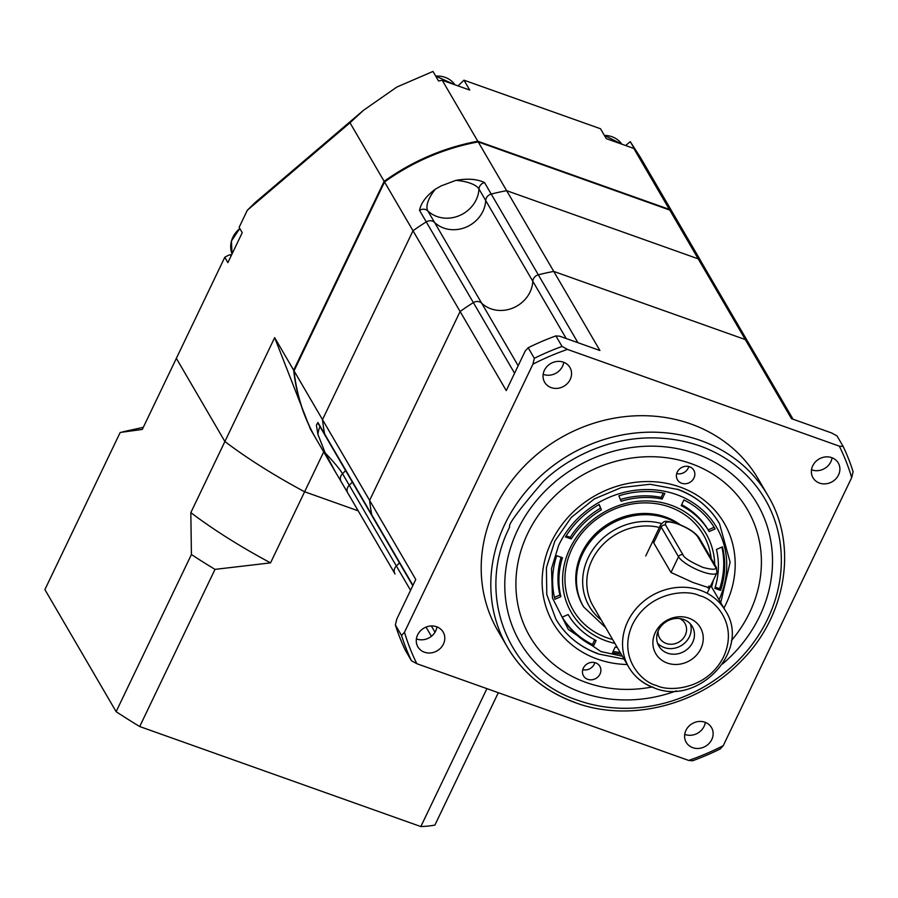 <?xml version="1.0" encoding="UTF-8"?>
<svg xmlns="http://www.w3.org/2000/svg" width="898" height="898" viewBox="0 0 898 898"><rect width="100%" height="100%" fill="white"/><g stroke="black" fill="none" stroke-linecap="round" stroke-linejoin="round"><path stroke-width="1.35" d="M680.706 226.476A210.974 189.141 149.7 0 0 680.516 226.15A210.974 189.141 149.7 0 0 669.358 209.402L477.803 141.244L442.231 80.281L469.733 90.058L463.974 80.18L458.025 85.894M384.153 181.329L293.657 370.201L274.665 337.648L224.893 441.524L176.356 358.347L224.781 257.288L227.89 262.62L242.236 232.683L239.126 227.351L247.32 210.244L349.996 122.79L384.153 181.329A210.974 189.141 149.7 0 1 477.803 141.244M316.253 439.133A210.974 189.141 -30.3 0 1 316.062 438.808A210.974 189.141 -30.3 0 1 293.657 370.201M274.665 337.648L310.371 429.053L316.062 438.808M442.231 80.281A210.974 189.141 149.7 0 0 438.55 80.988L432.982 71.436L396.86 87.039L363.477 110.308L349.996 122.79M363.477 110.308L255.088 202.622L247.32 210.244M224.781 257.288A210.974 56.383 -154.4 0 1 230.247 254.617L231.055 256.02M486.918 688.643L420.836 826.564L139.706 726.538A241.124 64.443 25.6 0 1 116.123 711.665L191.42 554.515L190.825 512.612A210.974 56.383 25.6 0 0 270.545 562.866L304.613 491.767L358.201 510.839L304.613 491.767A210.974 56.383 -154.4 0 1 224.893 441.524A210.974 56.383 25.6 0 0 304.613 491.767L323.707 451.907M463.974 80.18L600.515 128.762L606.285 138.651L633.786 148.428L669.358 209.402M680.516 226.15L640.431 157.442L630.25 141.626L635.818 151.178A210.974 189.141 149.7 0 0 633.786 148.428M625.659 145.543L630.25 141.626M294.039 370.863L322.505 419.635L413.001 230.764A210.974 189.141 -30.3 0 1 426.258 221.885L419.534 210.357C420.938 203.071 426.213 196.011 435.362 189.164L441.3 185.83L455.892 180.375C467.577 178.309 477.107 179.028 484.505 182.541L491.228 194.08A210.974 189.141 -30.3 0 1 506.652 190.679L478.196 141.906A210.974 189.141 149.7 0 0 384.535 181.991L294.039 370.863A210.974 189.141 149.7 0 0 316.444 439.459L335.706 472.46L325.256 453.052L317.892 434.34L316.41 425.136L317.903 422.464A6.892 6.174 149.7 0 0 318.566 424.226L325.301 435.766A6.892 6.174 -30.3 0 1 324.638 433.992A210.974 189.141 -30.3 0 1 322.505 419.635L413.001 230.764L384.535 181.991M567.446 349.401L562.047 346.437L555.896 335.897L559.757 336.222L599.909 350.512L506.652 190.679L698.206 258.837L745.318 339.579L553.763 271.421A210.974 189.141 149.7 0 0 538.34 274.822A6.892 6.174 149.7 0 0 532.806 281.265A30.139 27.019 -30.3 0 1 513.364 307.823A30.139 27.019 -30.3 0 1 481.654 303.154A6.892 6.174 149.7 0 0 479.543 301.863A6.892 6.174 149.7 0 0 473.369 302.626A6.892 6.174 -30.3 0 1 481.654 303.154A30.139 27.019 149.7 0 0 490.903 308.811A30.139 27.019 149.7 0 0 532.806 281.265A6.892 6.174 -30.3 0 1 538.34 274.822A210.974 189.141 -30.3 0 1 553.763 271.421L745.318 339.579L791.464 418.67L831.615 432.948L837.015 435.923L843.166 446.463A241.124 216.16 -30.3 0 1 853.1 471.719L851.686 477.601A237.678 213.073 149.7 0 0 839.304 446.138L567.446 349.401A237.678 213.073 149.7 0 0 532.918 364.184L534.332 358.302L528.181 347.751L525.218 351.006L506.259 390.596L460.102 311.505A210.974 189.141 -30.3 0 1 473.369 302.626A210.974 189.141 149.7 0 0 460.102 311.505L369.617 500.377A210.974 189.141 149.7 0 0 371.75 514.734A6.892 6.174 149.7 0 0 372.412 516.507A6.892 6.174 -30.3 0 1 371.75 514.734A210.974 189.141 -30.3 0 1 369.617 500.377L460.102 311.505L413.001 230.764A210.974 189.141 -30.3 0 1 426.258 221.885A6.892 6.174 -30.3 0 1 434.542 222.412A30.139 27.019 149.7 0 0 482.911 211.333A30.139 27.019 149.7 0 0 485.695 200.523A6.892 6.174 -30.3 0 1 486.334 198.054A6.892 6.174 -30.3 0 1 491.228 194.08A210.974 189.141 -30.3 0 1 506.652 190.679L698.206 258.837A210.974 189.141 -30.3 0 1 706.344 270.624L701.36 262.07M347.919 493.204A6.892 6.174 -30.3 0 1 347.818 493.036A6.892 6.174 -30.3 0 1 347.694 487.401A6.892 6.174 -30.3 0 1 349.266 485.268A30.139 27.019 149.7 0 0 352.285 482.013A30.139 27.019 149.7 0 1 349.266 485.268A6.892 6.174 149.7 0 0 347.818 493.036A6.892 6.174 149.7 0 0 347.919 493.204L394.839 573.609M700.159 259.814L680.897 226.812A210.974 189.141 149.7 0 0 669.751 210.065L478.196 141.906M753.647 351.69A6.892 6.174 149.7 0 0 753.557 351.522L793.069 419.231L753.456 351.354A6.892 6.174 -30.3 0 1 753.557 351.522A6.892 6.174 149.7 0 0 753.456 351.354A210.974 189.141 149.7 0 0 745.318 339.579A210.974 189.141 -30.3 0 1 753.456 351.354L706.344 270.624A6.892 6.174 -30.3 0 1 706.445 270.781A6.892 6.174 149.7 0 0 706.344 270.624A210.974 189.141 -30.3 0 0 698.206 258.837L669.751 210.065M699.811 259.41A6.892 6.174 149.7 0 0 699.722 259.241A6.892 6.174 149.7 0 0 699.621 259.084L700.642 260.678M345.55 470.485A30.139 27.019 -30.3 0 1 342.542 473.729A6.892 6.174 149.7 0 0 340.971 475.873A6.892 6.174 149.7 0 0 341.083 481.508L335.706 472.46M518.168 365.733L434.542 222.412A30.139 27.019 149.7 0 0 443.803 228.07A30.139 27.019 149.7 0 0 485.695 200.523L566.211 338.524M317.903 422.464L324.638 433.992A6.892 6.174 149.7 0 0 325.301 435.766L412.777 585.698M706.535 270.949A6.892 6.174 149.7 0 0 706.445 270.781L699.722 259.241M412.945 585.339L324.638 433.992A210.974 189.141 -30.3 0 1 322.505 419.635L415.763 579.468L396.793 619.059L395.367 624.952L401.529 635.492L404.482 632.248A237.678 213.073 149.7 0 0 416.852 663.712L688.71 760.438A237.678 213.073 149.7 0 0 723.249 745.666L851.686 477.601M435.362 189.164A25.829 11.079 -46.3 0 0 427.807 210.884L434.542 222.412A6.892 6.174 149.7 0 0 426.258 221.885L514.576 373.231M577.942 342.699L491.228 194.08A6.892 6.174 149.7 0 0 485.695 200.523L478.971 188.984A30.139 27.019 -30.3 0 1 476.187 199.794A30.139 27.019 -30.3 0 1 437.068 216.541A30.139 27.019 -30.3 0 1 427.807 210.884A6.892 6.174 149.7 0 0 419.534 210.357M410.566 590.323L396.377 566.009A30.139 27.019 149.7 0 0 399.397 562.754A30.139 27.019 -30.3 0 1 396.377 566.009A6.892 6.174 149.7 0 0 394.929 573.777A6.892 6.174 -30.3 0 1 396.377 566.009L342.542 473.729A25.829 2.862 46.7 0 0 325.256 453.052M395.03 573.945A6.892 6.174 -30.3 0 1 394.929 573.777A6.892 6.174 149.7 0 0 395.03 573.945L341.083 481.508A6.892 6.174 149.7 0 0 341.184 481.665L347.728 492.879M707.983 588.01L708.949 585.979L709.645 588.01L692.897 582.443L670.997 572.475L653.699 542.819L653.508 539.743M655.304 632.506A25.829 23.157 149.7 0 0 667.315 663.061A25.829 23.157 149.7 0 0 700.844 648.704A25.829 23.157 149.7 0 0 688.833 618.161A25.829 23.157 149.7 0 0 655.304 632.506M658.503 630.25A19.374 17.365 149.7 0 0 658.84 646.089A19.374 17.365 149.7 0 0 675.958 654.103A19.374 17.365 149.7 0 0 692.65 642.407A19.374 17.365 149.7 0 0 692.313 626.557A19.374 17.365 149.7 0 0 675.195 618.542A19.374 17.365 149.7 0 0 658.503 630.25M657.504 643.114A19.374 17.365 149.7 0 0 689.383 636.794A19.374 17.365 149.7 0 0 690.382 623.93M658.066 631.238A14.637 13.122 149.7 0 0 659.66 638.096A14.637 13.122 149.7 0 0 672.602 644.158A14.637 13.122 149.7 0 0 685.208 635.313A14.637 13.122 149.7 0 0 684.95 623.347A14.637 13.122 149.7 0 0 679.775 618.576M587.73 679.315A9.474 8.497 -30.3 0 1 583.509 675.857A9.474 8.497 -30.3 0 1 585.036 665.643A9.474 8.497 -30.3 0 1 595.643 662.859A9.474 8.497 -30.3 0 1 599.864 666.305A9.474 8.497 -30.3 0 1 598.337 676.52A9.474 8.497 -30.3 0 1 587.73 679.315M681.672 483.247A9.474 8.497 -30.3 0 1 677.451 479.79A9.474 8.497 -30.3 0 1 678.967 469.575A9.474 8.497 -30.3 0 1 689.585 466.792A9.474 8.497 -30.3 0 1 693.806 470.238A9.474 8.497 -30.3 0 1 692.279 480.452A9.474 8.497 -30.3 0 1 681.672 483.247M731.399 640.6A125.945 112.901 149.7 0 0 691.236 463.66A125.945 112.901 149.7 0 0 527.732 533.412A125.945 112.901 149.7 0 0 586.068 682.446A125.945 112.901 149.7 0 0 651.836 687.026M582.757 669.672A9.474 8.497 149.7 0 0 594.846 662.612M676.699 473.594A9.474 8.497 149.7 0 0 688.788 466.545M622.37 656.214L600.919 651.566L568.299 629.419L552.45 597.967L551.529 568.535L558.612 545.501A90.384 81.033 -30.3 0 1 676.396 494.54A90.384 81.033 -30.3 0 1 719.062 599.797M614.883 643.361A78.036 69.965 -30.3 0 1 606.071 640.835A78.036 69.965 -30.3 0 1 569.916 548.487A78.036 69.965 -30.3 0 1 671.244 505.26A78.036 69.965 -30.3 0 1 714.707 564.516M711.194 558.489A75.23 67.44 149.7 0 0 669.684 507.044A75.23 67.44 149.7 0 0 572.015 548.712A75.23 67.44 149.7 0 0 606.868 637.737A75.23 67.44 149.7 0 0 612.638 639.522M677.934 523.916A64.589 57.899 149.7 0 0 582.499 554.111A64.589 57.899 149.7 0 0 583.644 606.913L582.925 605.69A64.589 57.899 -30.3 0 1 593.331 536.061A64.589 57.899 -30.3 0 1 665.676 517.046A64.589 57.899 -30.3 0 1 680.381 524.87M579.861 599.538A64.589 57.899 149.7 0 0 580.31 600.111M621.147 654.103A88.262 79.125 -30.3 0 1 612.492 652.734L615.152 647.065A81.808 73.344 149.7 0 0 617.263 647.458M568.153 614.546A81.808 73.344 149.7 0 0 596.081 640.499L593.432 646.178A88.262 79.125 -30.3 0 1 562.417 617.532A88.262 79.125 -30.3 0 1 562.204 617.15L568.153 614.546M662.163 499.041A81.808 73.344 149.7 0 0 621.079 501.241L618.879 495.819A88.262 79.125 -30.3 0 1 664.823 493.361L662.163 499.041L661.209 497.391A81.808 73.344 149.7 0 0 620.383 499.513M722.396 546.86A88.262 79.125 -30.3 0 1 720.623 590.368L714.853 588.381A81.808 73.344 149.7 0 0 716.436 549.475L722.396 546.86M554.919 599.235A88.262 79.125 -30.3 0 1 556.693 555.739L562.462 557.725A81.808 73.344 149.7 0 0 560.88 596.631L554.919 599.235M565.459 536.959A88.262 79.125 -30.3 0 1 599.202 504.463L601.402 509.873A81.808 73.344 149.7 0 0 571.229 538.946L565.459 536.959M683.883 499.928A88.262 79.125 -30.3 0 1 714.898 528.563A88.262 79.125 -30.3 0 1 715.111 528.944L709.162 531.56A81.808 73.344 149.7 0 0 681.234 505.596L683.883 499.928M713.225 580.523A78.036 69.965 -30.3 0 1 711.575 586.944M613.121 651.409A88.262 79.125 149.7 0 0 620.181 652.453M593.432 646.178L592.467 644.528L594.689 639.769M562.215 617.15A88.262 79.125 149.7 0 0 592.467 644.528M661.209 497.391L663.24 493.047M715.223 587.191L719.657 588.718L720.623 590.368M719.657 588.718A88.262 79.125 149.7 0 0 721.88 547.084M554.47 597.372L559.914 594.981L560.88 596.631M561.127 557.265A81.808 73.344 149.7 0 0 559.914 594.981M601.402 509.873L598.966 504.597M566.144 535.881L570.264 537.296L571.229 538.946M600.436 508.234A81.808 73.344 149.7 0 0 570.264 537.296M709.162 531.56L708.196 529.91L714.135 527.306M714.673 528.192L715.111 528.944M708.196 529.91A81.808 73.344 149.7 0 0 681.661 504.676M551.181 387.61A14.637 13.122 -30.3 0 1 544.648 382.267A14.637 13.122 -30.3 0 1 547.005 366.485A14.637 13.122 -30.3 0 1 563.405 362.175A14.637 13.122 -30.3 0 1 569.938 367.518A14.637 13.122 -30.3 0 1 567.581 383.3A14.637 13.122 -30.3 0 1 551.181 387.61M543.167 374.309A14.637 13.122 149.7 0 0 543.492 374.432A14.637 13.122 149.7 0 0 563.742 362.298M424.417 652.195A14.637 13.122 -30.3 0 1 417.884 646.852A14.637 13.122 -30.3 0 1 420.242 631.07A14.637 13.122 -30.3 0 1 436.641 626.759A14.637 13.122 -30.3 0 1 443.174 632.102A14.637 13.122 -30.3 0 1 440.817 647.885A14.637 13.122 -30.3 0 1 424.417 652.195M416.403 638.893A14.637 13.122 149.7 0 0 416.728 639.017A14.637 13.122 149.7 0 0 436.967 626.883M819.515 483.09A14.637 13.122 -30.3 0 1 812.993 477.747A14.637 13.122 -30.3 0 1 815.35 461.965A14.637 13.122 -30.3 0 1 831.75 457.654A14.637 13.122 -30.3 0 1 838.272 462.998A14.637 13.122 -30.3 0 1 835.915 478.78A14.637 13.122 -30.3 0 1 819.515 483.09M832.076 457.778A14.637 13.122 -30.3 0 1 811.826 469.901A14.637 13.122 -30.3 0 1 811.5 469.777M692.751 747.675A14.637 13.122 -30.3 0 1 686.218 742.332A14.637 13.122 -30.3 0 1 688.575 726.549A14.637 13.122 -30.3 0 1 704.975 722.239A14.637 13.122 -30.3 0 1 711.508 727.571A14.637 13.122 -30.3 0 1 709.151 743.364A14.637 13.122 -30.3 0 1 692.751 747.675M705.312 722.362A14.637 13.122 -30.3 0 1 685.062 734.485A14.637 13.122 -30.3 0 1 684.736 734.362M574.776 702.303A150.696 135.104 -30.3 0 1 507.527 647.346L497.919 630.867A150.696 135.104 -30.3 0 1 522.187 468.386A150.696 135.104 -30.3 0 1 691 424.024A150.696 135.104 -30.3 0 1 758.249 478.982L767.857 495.46C798.457 545.872 786.109 617.768 739.436 662.814C697.095 705.907 628.645 722.542 575.124 702.618C545.569 691.774 523.04 673.354 507.527 647.346A150.696 135.104 -30.3 0 1 531.807 484.864A150.696 135.104 -30.3 0 1 700.62 440.503A150.696 135.104 -30.3 0 1 767.857 495.46M577.706 700.272L577.537 700.204C507.797 677.339 475.278 594.296 509.705 526.98C507.572 525.162 518.808 509.952 543.413 481.35C568.962 456.195 629.633 422.228 699.609 445.835A146.396 131.243 -30.3 0 1 699.778 445.891A146.396 131.243 -30.3 0 1 767.644 619.036A146.396 131.243 -30.3 0 1 577.706 700.272M722.643 663.869A137.349 123.138 149.7 0 0 696.006 453.748A137.349 123.138 149.7 0 0 517.675 529.82A137.349 123.138 149.7 0 0 581.309 692.358A137.349 123.138 149.7 0 0 676.396 690.854M688.71 760.438L692.582 760.774A241.124 216.16 -30.3 0 0 720.286 748.91L723.249 745.666M532.918 364.184L404.482 632.248M416.852 663.712L411.452 660.748L405.301 650.197A241.124 216.16 149.7 0 1 395.367 624.952M562.047 346.437A241.124 216.16 149.7 0 0 534.332 358.302M839.304 446.138L843.166 446.463M401.529 635.492A241.124 216.16 149.7 0 0 411.452 660.748M555.896 335.897A241.124 216.16 149.7 0 0 528.181 347.751M420.836 826.564A241.124 64.443 25.6 0 0 434.89 825.082L498.323 692.695M116.123 711.665L44.9 589.593L120.197 432.443L142.299 429.435L176.356 358.347L224.893 441.524L190.825 512.612M191.42 554.515A241.124 64.443 25.6 0 0 215.004 569.377L139.706 726.538M270.545 562.866L215.004 569.377M484.505 182.541A6.892 6.174 149.7 0 0 479.599 186.515A6.892 6.174 149.7 0 0 478.971 188.984A25.829 9.889 2.8 0 0 455.892 180.375M320.014 426.696A25.829 5.77 -92.6 0 0 317.892 434.34M601.245 619.99A59.414 53.263 -30.3 0 1 588.212 557.714A59.414 53.263 -30.3 0 1 661.478 523.5M659.39 527.452A55.979 50.176 149.7 0 0 592.018 560.105A55.979 50.176 149.7 0 0 593.006 605.869L628.768 667.169A55.979 50.176 -30.3 0 1 627.781 621.405A55.979 50.176 -30.3 0 1 700.418 590.312A55.979 50.176 -30.3 0 1 725.461 610.752L710.789 585.608M653.811 687.599A55.979 50.176 -30.3 0 1 628.768 667.169C634.617 676.957 643.08 683.872 654.159 687.913C698.476 706.636 751.446 649.849 725.461 610.752M656.561 685.511C642.373 682.57 617.24 657.864 632.54 624.402C649.086 591.389 687.138 589.167 699.587 595.711C713.775 598.64 738.919 623.358 723.608 656.808C707.074 689.821 669.021 692.055 656.561 685.511M653.699 542.819L661.22 527.104A3.446 3.087 -30.3 0 1 665.699 525.184C664.273 521.379 668.235 520.963 677.597 523.938C687.464 527.799 694.12 531.998 697.566 536.533L714.875 566.189A3.446 3.087 -30.3 0 1 716.413 567.446L716.918 572.812A21.53 5.758 -154.4 0 1 702.315 571.757A21.53 5.758 -154.4 0 1 678.529 556.76L670.997 572.475M714.875 566.189C717.693 569.781 713.719 570.196 702.977 567.435C690.663 561.991 684.007 557.804 682.996 554.852A3.446 3.087 -30.3 0 0 678.529 556.76L661.22 527.104A21.53 5.758 -154.4 0 1 660.782 524.555C664.879 521.592 662.017 519.448 677.317 523.691C687.778 527.62 695.052 532.312 699.115 537.79A3.446 3.087 149.7 0 0 697.566 536.533M682.996 554.852L665.699 525.184M239.822 228.552A23.685 21.226 149.7 0 0 231.448 241.147A23.685 21.226 149.7 0 0 232.043 253.954L231.426 241.046L239.777 228.485M604.376 135.374L621.843 144.185A23.685 21.226 149.7 0 0 604.421 135.441M435.665 76.049L454.927 84.794A23.685 21.226 149.7 0 0 435.71 76.117M677.249 489.118A94.728 84.917 -30.3 0 1 719.511 523.669C709.948 507.606 695.984 496.19 677.597 489.432L650.13 484.269L621.405 487.535L594.251 498.951L571.319 517.405L554.841 541.09L546.411 567.659L546.781 594.532L555.884 619.137C565.661 635.537 579.872 647.155 598.495 653.991L624.054 659.087M627.219 664.52A99.027 88.779 -30.3 0 1 597.305 659.065A99.027 88.779 -30.3 0 1 551.428 541.887A99.027 88.779 -30.3 0 1 680.01 487.03A99.027 88.779 -30.3 0 1 723.911 608.103M598.135 653.665A94.728 84.917 -30.3 0 1 555.873 619.137M435.014 632.226L431.354 625.962M431.41 636.289L426.045 627.096L431.399 636.289M706.445 270.781L753.557 351.522M583.644 606.913L605.78 627.769M645.729 555.985L660.782 524.555M707.119 593.264L716.918 572.812M699.115 537.79L716.413 567.446M719.511 523.657L730.119 562.215L720.746 602.67M143.31 427.336L122.757 431.848"/></g></svg>
